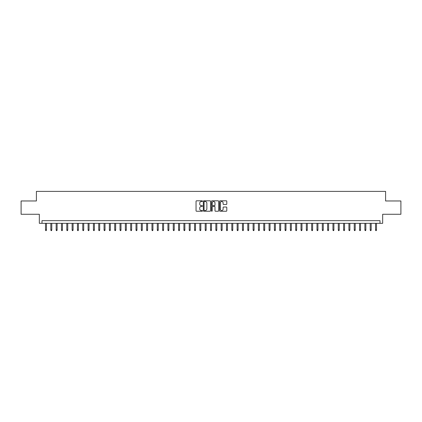<?xml version="1.0" encoding="UTF-8"?>
<svg xmlns="http://www.w3.org/2000/svg" width="422" height="422" viewBox="0 0 422 422"><rect width="100%" height="100%" fill="white"/><g stroke="black" fill="none" stroke-linecap="round" stroke-linejoin="round"><path stroke-width="0.63" d="M202.481 201.162A0.364 0.364 0 0 0 202.117 200.798L196.568 200.798A0.522 0.522 0 0 0 196.045 201.32L196.045 210.726A0.522 0.522 0 0 0 196.568 211.248L202.117 211.248A0.364 0.364 0 0 0 202.481 210.884A0.364 0.364 0 0 0 202.117 210.515L201.399 210.515A1.672 1.672 0 0 1 199.727 208.843L199.727 208.062A1.672 1.672 0 0 1 201.399 206.39L202.117 206.39A0.364 0.364 0 0 0 202.481 206.02A0.364 0.364 0 0 0 202.117 205.656L201.399 205.656A1.672 1.672 0 0 1 199.727 203.984L199.727 203.204A1.672 1.672 0 0 1 201.399 201.531L202.117 201.531A0.364 0.364 0 0 0 202.481 201.162M226.271 204.48A0.522 0.522 0 0 0 226.793 203.958L226.793 201.32A0.522 0.522 0 0 0 226.271 200.798L220.105 200.798A0.522 0.522 0 0 0 219.582 201.32L219.582 210.726A0.522 0.522 0 0 0 220.105 211.248L226.271 211.248A0.522 0.522 0 0 0 226.793 210.726L226.793 207.54A0.522 0.522 0 0 0 226.271 207.017L223.634 207.017A0.522 0.522 0 0 0 223.111 207.54L223.111 209.117A1.398 1.398 0 0 1 221.714 210.515A1.398 1.398 0 0 1 220.316 209.117L220.316 202.929A1.398 1.398 0 0 1 221.714 201.531A1.398 1.398 0 0 1 223.111 202.929L223.111 203.958A0.522 0.522 0 0 0 223.634 204.48L226.271 204.48M380.006 223.322L382.67 223.322L382.67 214.276L400.9 214.276L400.9 200.967L385.597 200.967L385.597 191.382L36.403 191.382L36.403 200.967L21.1 200.967L21.1 214.276L39.33 214.276L39.33 223.322L380.006 223.322L380.006 220.664L41.994 220.664L41.994 223.322M210.541 201.32A0.522 0.522 0 0 0 210.019 200.798L203.852 200.798A0.522 0.522 0 0 0 203.33 201.32L203.33 210.726A0.522 0.522 0 0 0 203.852 211.248L210.019 211.248A0.522 0.522 0 0 0 210.541 210.726L210.541 201.32M211.981 200.798L218.148 200.798A0.522 0.522 0 0 1 218.67 201.32L218.67 210.726A0.522 0.522 0 0 1 218.148 211.248L215.505 211.248A0.522 0.522 0 0 1 214.983 210.726L214.983 206.912A0.522 0.522 0 0 0 214.46 206.39L212.709 206.39A0.522 0.522 0 0 0 212.187 206.912L212.187 210.884A0.364 0.364 0 0 1 211.823 211.248A0.364 0.364 0 0 1 211.459 210.884L211.459 201.32A0.522 0.522 0 0 1 211.981 200.798M204.427 201.531A0.364 0.364 0 0 0 204.063 201.895L204.063 210.151A0.364 0.364 0 0 0 204.427 210.515L205.187 210.515A1.672 1.672 0 0 0 206.859 208.843L206.859 203.204A1.672 1.672 0 0 0 205.187 201.531L204.427 201.531M214.983 202.956A1.398 1.398 0 0 0 213.585 201.558A1.398 1.398 0 0 0 212.187 202.956L212.187 205.134A0.522 0.522 0 0 0 212.709 205.656L214.46 205.656A0.522 0.522 0 0 0 214.983 205.134L214.983 202.956M46.462 229.921L46.251 230.618L45.718 230.618L45.507 229.921L46.462 229.921L46.462 223.322M45.507 229.921L45.507 223.322M51.79 229.921L51.574 230.618L51.041 230.618L50.83 229.921L51.79 229.921L51.79 223.322M50.83 229.921L50.83 223.322M57.112 229.921L56.896 230.618L56.363 230.618L56.152 229.921L57.112 229.921L57.112 223.322M56.152 229.921L56.152 223.322M62.435 229.921L62.219 230.618L61.686 230.618L61.475 229.921L62.435 229.921L62.435 223.322M61.475 229.921L61.475 223.322M67.757 229.921L67.541 230.618L67.014 230.618L66.797 229.921L67.757 229.921L67.757 223.322M66.797 229.921L66.797 223.322M73.08 229.921L72.869 230.618L72.336 230.618L72.12 229.921L73.08 229.921L73.08 223.322M72.12 229.921L72.12 223.322M78.402 229.921L78.191 230.618L77.659 230.618L77.442 229.921L78.402 229.921L78.402 223.322M77.442 229.921L77.442 223.322M83.725 229.921L83.514 230.618L82.981 230.618L82.77 229.921L83.725 229.921L83.725 223.322M82.77 229.921L82.77 223.322M89.047 229.921L88.836 230.618L88.303 230.618L88.093 229.921L89.047 229.921L89.047 223.322M88.093 229.921L88.093 223.322M94.37 229.921L94.159 230.618L93.626 230.618L93.415 229.921L94.37 229.921L94.37 223.322M93.415 229.921L93.415 223.322M99.697 229.921L99.481 230.618L98.948 230.618L98.737 229.921L99.697 229.921L99.697 223.322M98.737 229.921L98.737 223.322M105.02 229.921L104.804 230.618L104.271 230.618L104.06 229.921L105.02 229.921L105.02 223.322M104.06 229.921L104.06 223.322M110.342 229.921L110.126 230.618L109.593 230.618L109.382 229.921L110.342 229.921L110.342 223.322M109.382 229.921L109.382 223.322M115.665 229.921L115.449 230.618L114.921 230.618L114.705 229.921L115.665 229.921L115.665 223.322M114.705 229.921L114.705 223.322M120.987 229.921L120.776 230.618L120.244 230.618L120.027 229.921L120.987 229.921L120.987 223.322M120.027 229.921L120.027 223.322M126.31 229.921L126.099 230.618L125.566 230.618L125.35 229.921L126.31 229.921L126.31 223.322M125.35 229.921L125.35 223.322M131.632 229.921L131.421 230.618L130.889 230.618L130.678 229.921L131.632 229.921L131.632 223.322M130.678 229.921L130.678 223.322M136.955 229.921L136.744 230.618L136.211 230.618L136 229.921L136.955 229.921L136.955 223.322M136 229.921L136 223.322M142.277 229.921L142.066 230.618L141.534 230.618L141.323 229.921L142.277 229.921L142.277 223.322M141.323 229.921L141.323 223.322M147.6 229.921L147.389 230.618L146.856 230.618L146.645 229.921L147.6 229.921L147.6 223.322M146.645 229.921L146.645 223.322M152.928 229.921L152.711 230.618L152.178 230.618L151.967 229.921L152.928 229.921L152.928 223.322M151.967 229.921L151.967 223.322M158.25 229.921L158.034 230.618L157.501 230.618L157.29 229.921L158.25 229.921L158.25 223.322M157.29 229.921L157.29 223.322M163.572 229.921L163.356 230.618L162.829 230.618L162.612 229.921L163.572 229.921L163.572 223.322M162.612 229.921L162.612 223.322M168.895 229.921L168.684 230.618L168.151 230.618L167.935 229.921L168.895 229.921L168.895 223.322M167.935 229.921L167.935 223.322M174.217 229.921L174.006 230.618L173.474 230.618L173.257 229.921L174.217 229.921L174.217 223.322M173.257 229.921L173.257 223.322M179.54 229.921L179.329 230.618L178.796 230.618L178.585 229.921L179.54 229.921L179.54 223.322M178.585 229.921L178.585 223.322M184.862 229.921L184.651 230.618L184.119 230.618L183.908 229.921L184.862 229.921L184.862 223.322M183.908 229.921L183.908 223.322M190.185 229.921L189.974 230.618L189.441 230.618L189.23 229.921L190.185 229.921L190.185 223.322M189.23 229.921L189.23 223.322M195.507 229.921L195.296 230.618L194.764 230.618L194.553 229.921L195.507 229.921L195.507 223.322M194.553 229.921L194.553 223.322M200.835 229.921L200.619 230.618L200.086 230.618L199.875 229.921L200.835 229.921L200.835 223.322M199.875 229.921L199.875 223.322M206.158 229.921L205.941 230.618L205.408 230.618L205.197 229.921L206.158 229.921L206.158 223.322M205.197 229.921L205.197 223.322M211.48 229.921L211.264 230.618L210.736 230.618L210.52 229.921L211.48 229.921L211.48 223.322M210.52 229.921L210.52 223.322M216.802 229.921L216.591 230.618L216.059 230.618L215.842 229.921L216.802 229.921L216.802 223.322M215.842 229.921L215.842 223.322M222.125 229.921L221.914 230.618L221.381 230.618L221.165 229.921L222.125 229.921L222.125 223.322M221.165 229.921L221.165 223.322M227.447 229.921L227.236 230.618L226.704 230.618L226.493 229.921L227.447 229.921L227.447 223.322M226.493 229.921L226.493 223.322M232.77 229.921L232.559 230.618L232.026 230.618L231.815 229.921L232.77 229.921L232.77 223.322M231.815 229.921L231.815 223.322M238.092 229.921L237.881 230.618L237.349 230.618L237.138 229.921L238.092 229.921L238.092 223.322M237.138 229.921L237.138 223.322M243.415 229.921L243.204 230.618L242.671 230.618L242.46 229.921L243.415 229.921L243.415 223.322M242.46 229.921L242.46 223.322M248.743 229.921L248.526 230.618L247.994 230.618L247.783 229.921L248.743 229.921L248.743 223.322M247.783 229.921L247.783 223.322M254.065 229.921L253.849 230.618L253.316 230.618L253.105 229.921L254.065 229.921L254.065 223.322M253.105 229.921L253.105 223.322M259.388 229.921L259.171 230.618L258.644 230.618L258.428 229.921L259.388 229.921L259.388 223.322M258.428 229.921L258.428 223.322M264.71 229.921L264.499 230.618L263.966 230.618L263.75 229.921L264.71 229.921L264.71 223.322M263.75 229.921L263.75 223.322M270.033 229.921L269.822 230.618L269.289 230.618L269.072 229.921L270.033 229.921L270.033 223.322M269.072 229.921L269.072 223.322M275.355 229.921L275.144 230.618L274.611 230.618L274.4 229.921L275.355 229.921L275.355 223.322M274.4 229.921L274.4 223.322M280.677 229.921L280.466 230.618L279.934 230.618L279.723 229.921L280.677 229.921L280.677 223.322M279.723 229.921L279.723 223.322M286 229.921L285.789 230.618L285.256 230.618L285.045 229.921L286 229.921L286 223.322M285.045 229.921L285.045 223.322M291.322 229.921L291.111 230.618L290.579 230.618L290.368 229.921L291.322 229.921L291.322 223.322M290.368 229.921L290.368 223.322M296.65 229.921L296.434 230.618L295.901 230.618L295.69 229.921L296.65 229.921L296.65 223.322M295.69 229.921L295.69 223.322M301.973 229.921L301.756 230.618L301.224 230.618L301.013 229.921L301.973 229.921L301.973 223.322M301.013 229.921L301.013 223.322M307.295 229.921L307.079 230.618L306.551 230.618L306.335 229.921L307.295 229.921L307.295 223.322M306.335 229.921L306.335 223.322M312.618 229.921L312.407 230.618L311.874 230.618L311.658 229.921L312.618 229.921L312.618 223.322M311.658 229.921L311.658 223.322M317.94 229.921L317.729 230.618L317.196 230.618L316.98 229.921L317.94 229.921L317.94 223.322M316.98 229.921L316.98 223.322M323.263 229.921L323.052 230.618L322.519 230.618L322.303 229.921L323.263 229.921L323.263 223.322M322.303 229.921L322.303 223.322M328.585 229.921L328.374 230.618L327.841 230.618L327.63 229.921L328.585 229.921L328.585 223.322M327.63 229.921L327.63 223.322M333.907 229.921L333.697 230.618L333.164 230.618L332.953 229.921L333.907 229.921L333.907 223.322M332.953 229.921L332.953 223.322M339.23 229.921L339.019 230.618L338.486 230.618L338.275 229.921L339.23 229.921L339.23 223.322M338.275 229.921L338.275 223.322M344.558 229.921L344.341 230.618L343.809 230.618L343.598 229.921L344.558 229.921L344.558 223.322M343.598 229.921L343.598 223.322M349.88 229.921L349.664 230.618L349.131 230.618L348.92 229.921L349.88 229.921L349.88 223.322M348.92 229.921L348.92 223.322M355.203 229.921L354.986 230.618L354.459 230.618L354.243 229.921L355.203 229.921L355.203 223.322M354.243 229.921L354.243 223.322M360.525 229.921L360.314 230.618L359.781 230.618L359.565 229.921L360.525 229.921L360.525 223.322M359.565 229.921L359.565 223.322M365.848 229.921L365.637 230.618L365.104 230.618L364.888 229.921L365.848 229.921L365.848 223.322M364.888 229.921L364.888 223.322M371.17 229.921L370.959 230.618L370.426 230.618L370.21 229.921L371.17 229.921L371.17 223.322M370.21 229.921L370.21 223.322M376.493 229.921L376.282 230.618L375.749 230.618L375.538 229.921L376.493 229.921L376.493 223.322M375.538 229.921L375.538 223.322"/></g></svg>
